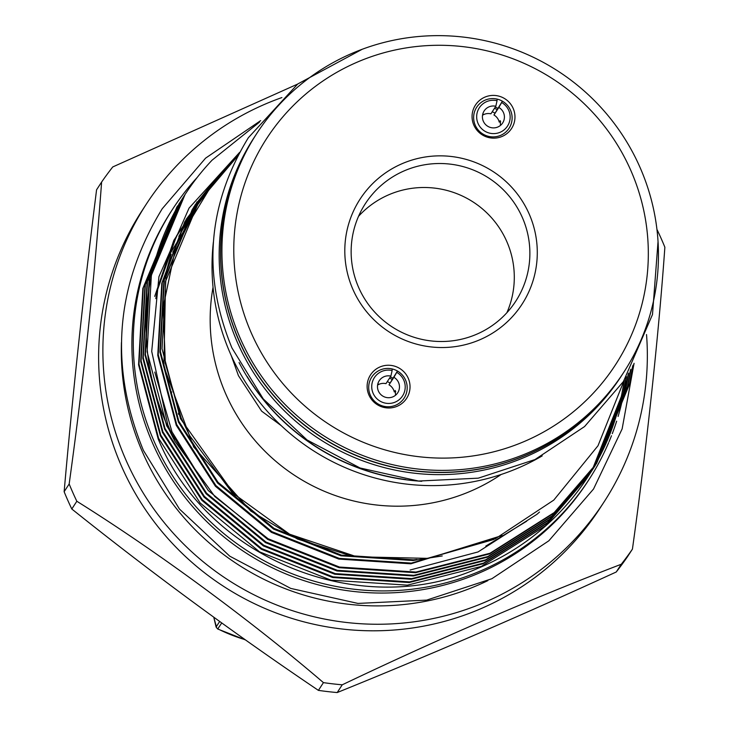 <?xml version="1.0" encoding="UTF-8"?>
<svg xmlns="http://www.w3.org/2000/svg" width="729" height="729" viewBox="0 0 729 729"><rect width="100%" height="100%" fill="white"/><g stroke="black" fill="none" stroke-linecap="round" stroke-linejoin="round"><path stroke-width="1.09" d="M404.094 392.922A16.794 16.63 33 0 0 396.74 372.355L397.451 371.015A19.309 19.109 -147 0 1 404.13 398.116A19.309 19.109 -147 0 1 369.977 380.529A19.309 19.109 -147 0 1 392.138 368.929L392.129 370.532A16.794 16.63 33 0 0 372.847 380.629A16.794 16.63 33 0 0 382.443 402.28A16.794 16.63 33 0 0 404.094 392.922M397.451 371.015L389.004 384.839L393.906 377.303A11.035 10.917 -147 0 1 397.724 392.785A11.035 10.917 -147 0 1 378.205 382.743A11.035 10.917 -147 0 1 390.872 376.109L385.969 383.645A11.035 10.917 -147 0 0 377.595 385.067M377.649 384.739L378.178 383.791M395.546 395.227L395.291 390.507M395.191 390.534L394.28 391.929L395.729 391.601M389.004 384.839A11.035 10.917 -147 0 1 394.28 391.929M393.906 377.303L396.74 372.355M390.872 376.109L392.129 370.532M509.033 123.092A16.794 16.63 33 0 0 501.68 102.516L502.381 101.176A19.309 19.109 -147 0 1 509.061 128.277A19.309 19.109 -147 0 1 474.916 110.69A19.309 19.109 -147 0 1 497.078 99.089L497.06 100.702A16.794 16.63 33 0 0 477.787 110.79A16.794 16.63 33 0 0 487.382 132.441A16.794 16.63 33 0 0 509.033 123.092M502.381 101.176L493.943 115.009L498.846 107.464A11.035 10.917 -147 0 1 502.664 122.955A11.035 10.917 -147 0 1 483.145 112.904A11.035 10.917 -147 0 1 495.811 106.27L490.909 113.815A11.035 10.917 -147 0 0 482.534 115.228M482.58 114.9L483.117 113.961M500.486 125.397L500.231 120.677M500.13 120.695L499.219 122.089L500.668 121.77M493.943 115.009A11.035 10.917 -147 0 1 499.219 122.089M498.846 107.464L501.68 102.516M495.811 106.27L497.06 100.702M622.42 374.36A218.919 216.713 -147 0 1 622.366 374.442L620.98 376.574A218.919 216.713 -147 0 1 420.569 473.823A218.919 216.713 -147 0 1 237.873 343.477A218.919 216.713 -147 0 1 253.865 137.963L255.25 135.831A218.919 216.713 -147 0 1 255.305 135.749M622.366 374.442A218.919 216.713 -147 0 1 421.954 471.69A218.919 216.713 -147 0 1 239.258 341.354A218.919 216.713 -147 0 1 255.25 135.831M405.761 479.564A218.919 216.713 -147 0 1 247.131 376.456M178.906 412.477A133.762 132.414 33 0 0 178.368 413.698M178.669 414.418A133.762 132.414 -147 0 1 179.179 413.17M353.055 289.714A96.529 95.554 -147 0 1 402.053 163.706A96.529 95.554 -147 0 1 529.035 213.679A96.529 95.554 -147 0 1 480.037 339.678A96.529 95.554 -147 0 1 353.055 289.714M522.219 217.215A89.64 88.728 33 0 0 447.415 163.843A89.64 88.728 33 0 0 365.357 203.664A89.64 88.728 33 0 0 358.805 287.818A89.64 88.728 33 0 0 433.609 341.181A89.64 88.728 33 0 0 515.667 301.359A89.64 88.728 33 0 0 522.219 217.215M475.281 125.361A19.309 19.109 33 0 0 509.061 128.277A19.309 19.109 33 0 0 494.362 98.661A19.309 19.109 33 0 0 475.281 125.361M473.896 125.251A21.524 21.305 33 0 0 502.208 136.396A21.524 21.305 33 0 0 513.134 108.302A21.524 21.305 33 0 0 484.821 97.157A21.524 21.305 33 0 0 473.896 125.251M392.12 379.435A17.924 17.742 33 0 0 389.514 378.196M392.876 378.16A19.309 19.109 33 0 0 390.343 376.929M405.534 379.991A19.309 19.109 33 0 0 371.754 377.075A19.309 19.109 33 0 0 386.452 406.691A19.309 19.109 33 0 0 405.534 379.991M408.194 378.141A21.524 21.305 33 0 0 379.882 366.997A21.524 21.305 33 0 0 368.956 395.091A21.524 21.305 33 0 0 397.269 406.235A21.524 21.305 33 0 0 408.194 378.141M657.203 229.927A322.692 319.439 -147 0 1 661.167 238.511A322.692 319.439 -147 0 1 664.866 247.213C658.797 333.682 646.477 448.845 632.426 549.137A322.692 319.439 -147 0 1 621.281 564.246C532.152 598.445 439.131 638.631 342.238 684.804A322.692 319.439 -147 0 1 323.439 682.626C251.815 621.181 157.728 551.826 76.827 501.26A322.692 319.439 -147 0 1 72.873 492.676A322.692 319.439 -147 0 1 69.173 483.974C83.78 378.251 94.597 277.612 101.613 182.05A322.692 319.439 -147 0 1 112.749 166.941L297.596 84.108M251.551 333.563A207.893 205.788 33 0 0 525.017 441.182A207.893 205.788 33 0 0 630.549 169.821A207.893 205.788 33 0 0 357.082 62.211A207.893 205.788 33 0 0 251.551 333.563M639.752 166.795A218.919 216.713 -147 0 1 623.751 372.309A218.919 216.713 -147 0 1 423.339 469.558A218.919 216.713 -147 0 1 240.643 339.222A218.919 216.713 -147 0 1 256.635 133.699A218.919 216.713 -147 0 1 457.056 36.45A218.919 216.713 -147 0 1 639.752 166.795M281.184 425.608L261.62 411.138L238.438 375.654L231.321 355.77M506.892 312.714A89.64 88.728 33 0 0 506.637 241.19A89.64 88.728 33 0 0 358.55 216.294M646.523 334.556A273.047 270.295 -147 0 1 604.049 501.944A273.047 270.295 -147 0 1 354.084 623.24A273.047 270.295 -147 0 1 126.217 460.664A273.047 270.295 -147 0 1 146.174 204.339A273.047 270.295 -147 0 1 281.895 97.568M604.049 501.944L599.794 508.496A273.047 270.295 -147 0 1 349.829 629.792A273.047 270.295 -147 0 1 121.962 467.225A273.047 270.295 -147 0 1 141.909 210.891L146.174 204.339M623.751 372.309L622.475 374.278A218.919 216.713 -147 0 1 422.064 471.526A218.919 216.713 -147 0 1 239.367 341.19A218.919 216.713 -147 0 1 255.36 135.667L256.635 133.699M421.772 481.295A218.919 216.713 -147 0 1 239.057 362.532M542.221 455.88A218.919 216.713 -147 0 1 230.738 354.458A218.919 216.713 -147 0 1 213.369 242.146M501.142 474.488A186.168 184.291 -147 0 1 226.081 394.662A186.168 184.291 -147 0 1 213.041 287.235M69.173 483.974L64.134 491.72A322.692 319.439 33 0 0 67.833 500.422A322.692 319.439 33 0 0 71.797 509.006C151.514 572.784 233.717 633.246 318.4 690.372A322.692 319.439 33 0 0 337.199 692.55C427.713 655.954 520.734 615.768 616.251 571.992A322.692 319.439 33 0 0 627.387 556.883L632.426 549.137M624.024 380.62L598.008 445.738L553.785 500.094L495.201 538.831L427.486 558.35L356.773 556.783L289.595 534.193L232.123 492.622L189.658 435.678L181.166 417.945L165.337 363.525L163.168 307.027L174.778 251.806L199.473 201.158L237.663 156.042M239.595 152.407L189.057 208.102L158.931 276.701L151.714 351.387L167.825 424.861L174.86 441.163A245.81 243.331 -147 0 1 167.105 425.235A245.81 243.331 -147 0 1 185.066 194.47A245.81 243.331 -147 0 1 212.057 160.189L259.469 122.153M632.681 365.922L629.555 383.736L596.358 463.799M174.86 441.163L214.809 496.522L268.062 538.731L339.495 567.053L415.958 572.055L489.952 553.265L554.222 512.551L596.568 463.48L553.803 513.198L489.524 553.912L415.53 572.702L339.076 567.7L267.643 539.378L208.248 490.508L166.704 425.845L147.103 351.706L151.359 275.334L185.038 194.525M596.568 463.48L629.974 383.08L633.127 365.083M184.155 195.882L149.645 277.968L145.39 354.34L165 428.479L206.535 493.141L265.939 542.011L337.363 570.324L413.826 575.327L487.819 556.546L552.09 515.831L595.283 465.439L627.423 387.008L630.448 369.977M595.493 465.111L627.842 386.361L630.886 369.193M595.074 465.758L593.37 468.392M594.436 466.751L551.671 516.478L487.4 557.193L413.407 575.974L336.944 570.971L265.52 542.658L206.116 493.788L164.581 429.126L144.971 354.987L149.226 278.615L183.298 197.195M182.022 199.163L147.513 281.248L143.258 357.62L162.868 431.759L204.412 496.422L263.807 545.292L335.231 573.605L411.694 578.607L485.687 559.826L549.958 519.103L593.16 468.72M594.408 466.742L625.71 389.641L628.671 373.048M628.243 373.786L625.291 390.288L594.199 467.061M593.989 467.389L593.151 468.711M592.941 469.039L591.237 471.672M592.303 470.032L549.538 519.75L485.268 560.473L411.274 579.254L334.811 574.252L263.388 545.939L203.983 497.069L162.449 432.406L142.838 358.267L147.094 281.895L181.166 200.475M179.89 202.443L145.381 284.52L141.125 360.891L160.735 435.031L202.279 499.693L261.675 548.563L333.107 576.885L409.561 581.888L483.555 563.098L547.834 522.383L591.857 470.661M592.276 470.014L593.105 468.683M593.315 468.355L623.587 392.922L626.493 376.683M626.065 377.376L623.158 393.569L593.096 468.674M592.887 469.002L592.066 470.333M590.818 472.319L589.105 474.944M590.982 471.964L547.406 523.03L483.136 563.745L409.142 582.535L332.688 577.532L261.255 549.21L201.86 500.34L160.316 435.678L140.706 361.548L144.962 285.167L179.033 203.755M177.767 205.715L143.258 287.8L139.002 364.172L158.603 438.311L200.147 502.974L259.542 551.844L330.975 580.156L407.429 585.159L481.422 566.378L545.702 525.664L588.895 475.272M591.183 471.636L592.003 470.296M592.203 469.968L621.454 396.193L624.334 380.128M588.786 475.436A245.81 243.331 -147 0 1 587.829 476.921A245.81 243.331 -147 0 1 477.723 568.41C359.935 620.661 207.546 559.006 158.184 438.958L138.574 364.819L142.829 288.447L176.901 207.027M624.261 380.246A245.81 243.331 -147 0 1 592.094 470.123M591.893 470.451A245.81 243.331 -147 0 1 591.073 471.791M590.873 472.119A245.81 243.331 -147 0 1 590.043 473.458M589.834 473.786A245.81 243.331 -147 0 1 588.996 475.108M176.691 207.355L177.557 206.043M608.624 442.722A248.224 245.719 -147 0 1 588.886 479.728L587.501 481.86A248.224 245.719 -147 0 1 360.263 592.13A248.224 245.719 -147 0 1 153.108 444.335A248.224 245.719 -147 0 1 171.242 211.31L172.627 209.177A248.224 245.719 -147 0 1 197.295 177.347M625.874 380.748A248.224 245.719 -147 0 1 618.11 416.45M616.652 421.171A248.224 245.719 -147 0 1 612.269 433.691M611.485 435.732A248.224 245.719 -147 0 1 609.07 441.674M588.886 479.728A248.224 245.719 -147 0 1 361.648 589.998A248.224 245.719 -147 0 1 154.493 442.211A248.224 245.719 -147 0 1 172.627 209.177M64.134 491.72C72.709 394.298 83.525 293.659 96.574 189.795L101.613 182.05M323.439 682.626L318.4 690.372M71.797 509.006L76.827 501.26M621.281 564.246L616.251 571.992M337.199 692.55L342.238 684.804M497.816 108.32A19.309 19.109 33 0 0 495.283 107.09M497.05 109.596A17.924 17.742 33 0 0 494.453 108.357M221.734 622.976L217.698 628.999L245.491 639.934M217.698 628.999L216.094 627.058L213.761 617.217L216.349 626.594L219.666 621.491M487.865 580.621A254.567 251.997 -147 0 1 143.066 453.392A254.567 251.997 -147 0 1 121.442 342.466M154.721 296.384L173.839 240.333L204.867 193.221M539.487 512.05L537.009 514.273L478.042 551.944L410.126 570.014M205.742 486.507L171.989 431.841L154.767 372.063M155.806 298.608L157.519 289.878L176.582 235.822L208.786 187.872M526.657 521.244L485.787 546.103M168.335 256.608L214.608 180.473M502.126 535.505L410.883 563.809L338.785 559.079L271.425 532.37L215.419 486.27L176.254 425.28L157.765 355.36L161.783 283.326L184.829 221.68L224.65 169M442.248 555.945L413.015 560.528L340.917 555.808L273.557 529.09L217.552 482.999L178.377 422.009L159.897 352.08L163.916 280.045L171.142 254.157M235.157 495.556L180.51 418.728L162.029 348.799L166.048 276.774L192.183 209.66L239.449 152.671M192.848 208.53L205.614 192.183M193.859 206.854L209.834 186.496M194.88 205.186L216.294 178.441M493.752 539.496L411.347 563.098L339.249 558.378L271.89 531.66L215.884 485.56L176.71 424.57L158.229 354.649L162.248 282.615L186.232 219.265L227.858 165.62M416.952 559.48L413.48 559.826L341.372 555.097L274.022 528.388L218.007 482.288L178.842 421.298L160.353 351.369L164.371 279.335L196.958 201.878M216.349 626.594A2.761 2.734 33 0 0 217.88 628.899A164.107 162.449 33 0 0 245.099 639.661M390.07 382.989A16.421 16.421 0 0 0 387.254 381.668M495.009 113.15A16.421 16.421 0 0 0 492.193 111.829M362.195 49.28L297.769 83.972L248.334 137.745C207.437 204.785 201.969 274.851 231.94 347.933L263.297 398.963L307.055 439.961L360.08 467.991L418.564 481.04L478.297 478.16L534.986 459.562L584.558 426.565L623.423 381.54L652.491 314.527L658.041 241.572M260.672 120.622L205.578 158.157L162.239 208.722C115.218 285.786 108.94 366.341 143.394 450.367L179.443 509.033L229.772 556.181L290.743 588.412L357.985 603.421L426.665 600.113L491.847 578.735L548.837 540.8L593.524 489.041L622.138 428.907L634.066 363.315M183.097 226.819L194.37 209.387M181.676 229.854L195.408 207.647M178.815 236.369L196.311 206.17M172.782 252.307L197.368 204.448M349.756 555.443L297.478 539.05L250.767 511.047L193.677 446.941L163.888 366.587L165.547 281.376L198.416 202.799M190.998 215.283L199.473 201.158M171.816 392.002L170.768 392.421"/></g></svg>
